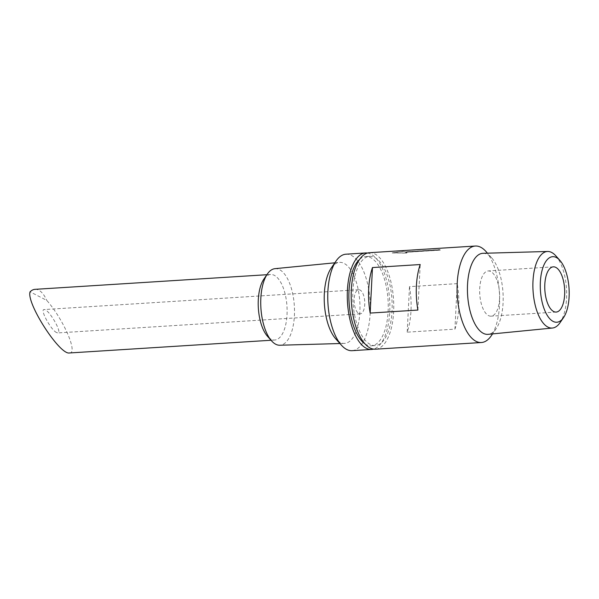 <?xml version="1.0" encoding="UTF-8"?>
<svg xmlns="http://www.w3.org/2000/svg" width="599" height="599" viewBox="0 0 599 599"><rect width="100%" height="100%" fill="white"/><g stroke="black" fill="none" stroke-linecap="round" stroke-linejoin="round"><path stroke-width="0.45" stroke-dasharray="3 2.25" d="M358.861 313.532A12.085 5.279 86.4 0 0 360.216 313.839A12.085 5.279 86.4 0 0 364.724 301.439A12.085 5.279 86.4 0 0 358.696 289.714A12.085 5.279 86.4 0 0 354.129 300.571A12.085 5.279 86.4 0 0 358.861 313.532M499.559 298.676A22.657 9.898 -93.6 0 1 491.068 316.175A22.657 9.898 -93.6 0 1 479.762 294.184A22.657 9.898 -93.6 0 1 488.215 270.95A22.657 9.898 -93.6 0 1 490.761 271.527A22.657 9.898 -93.6 0 1 499.559 298.676M69.506 352.968C78.319 353.582 63.427 319.155 46.759 300.399L30.085 291.803M56.635 332.595C50.96 330.109 39.631 309.211 44.146 309.556C48.549 308.695 62.85 333.179 57.789 332.917L56.635 332.595M35.041 289.339A32.833 14.339 -93.6 0 1 38.725 290.178A32.833 14.339 -93.6 0 1 46.759 300.399M404.804 251.909L439.524 249.723L440.362 250.157L405.65 252.351L406.908 253.137L392.21 252.943L403.531 251.4L404.804 251.82A48.339 21.115 86.4 0 0 403.531 251.303L392.21 252.845L406.916 253.048A48.339 21.115 86.4 0 0 405.65 252.254L440.37 250.068A48.339 21.115 86.4 0 0 439.951 249.835A48.339 21.115 86.4 0 0 439.524 249.626L404.804 251.82M457.232 283.634L409.499 286.644A48.339 21.115 -93.6 0 1 407.193 332.16L454.926 329.151A48.339 21.115 86.4 0 0 457.232 283.634L454.926 329.151M407.193 332.16L409.499 286.644M417.9 310.065L420.206 264.541M369.426 252.711A48.339 21.115 -93.6 0 1 374.854 253.946A48.339 21.115 -93.6 0 1 393.76 305.782A48.339 21.115 -93.6 0 1 375.513 349.195M485.931 251.453A48.339 21.115 -93.6 0 1 499.431 292.948A48.339 21.115 -93.6 0 1 491.247 335.799M555.782 255.788A38.358 16.757 -93.6 0 1 566.497 288.711A38.358 16.757 -93.6 0 1 560.005 322.726M483.019 253.302A40.605 17.738 -93.6 0 1 487.301 254.35A40.605 17.738 -93.6 0 1 491.659 257.87A40.605 17.738 -93.6 0 1 503.003 292.716A40.605 17.738 -93.6 0 1 496.129 328.716A40.605 17.738 -93.6 0 1 488.125 334.339M374.675 257.473A44.715 19.527 -93.6 0 1 392.165 305.423A44.715 19.527 -93.6 0 1 375.288 345.578A44.715 19.527 -93.6 0 1 352.983 302.181A44.715 19.527 -93.6 0 1 369.658 256.327A44.715 19.527 -93.6 0 1 374.675 257.473M359.647 259.33A44.715 19.527 -93.6 0 1 365.749 256.574A44.715 19.527 -93.6 0 1 370.766 257.712A44.715 19.527 -93.6 0 1 388.257 305.67A44.715 19.527 -93.6 0 1 371.38 345.825A44.715 19.527 -93.6 0 1 364.978 343.856M367.487 253.04A48.339 21.115 -93.6 0 1 370.946 254.193A48.339 21.115 -93.6 0 1 389.814 303.798A48.339 21.115 -93.6 0 1 373.551 349.112M345.997 254.193A48.339 21.115 -93.6 0 1 351.418 255.421A48.339 21.115 -93.6 0 1 370.324 307.257A48.339 21.115 -93.6 0 1 352.085 350.677M331.269 267.985A40.605 17.738 -93.6 0 1 339.274 262.369A40.605 17.738 -93.6 0 1 344.096 263.38A40.605 17.738 -93.6 0 1 359.977 307.235A40.605 17.738 -93.6 0 1 344.38 343.407A40.605 17.738 -93.6 0 1 335.732 338.839M274.948 268.674A38.358 16.757 -93.6 0 1 279.508 269.632A38.358 16.757 -93.6 0 1 294.513 311.061A38.358 16.757 -93.6 0 1 279.778 345.234M263.904 279.044A32.833 14.339 -93.6 0 1 270.591 274.484A32.833 14.339 -93.6 0 1 274.282 275.315A32.833 14.339 -93.6 0 1 287.123 310.529A32.833 14.339 -93.6 0 1 274.731 340.022A32.833 14.339 -93.6 0 1 267.521 336.339M358.696 289.714L44.146 309.556M360.216 313.839L57.789 332.917M491.659 257.87L487.466 253.175M496.129 328.716L492.558 333.905M369.658 256.327L365.749 256.574M375.288 345.578L371.38 345.825M339.933 343.534L344.38 343.407M334.841 262.804L339.274 262.369M553.311 266.84L488.215 270.95M556.164 312.072L491.068 316.175M270.591 274.484L266.884 274.716M274.731 340.022L271.018 340.254"/><path stroke-width="0.9" d="M266.884 274.716L35.041 289.339A32.833 14.339 -93.6 0 0 30.085 291.803C26.049 302.974 59.75 355.274 69.506 352.968L271.018 340.254M420.206 264.541A48.339 21.115 86.4 0 0 417.9 310.065L370.167 313.075L372.473 267.558L420.206 264.541M370.167 313.075A48.339 21.115 -93.6 0 1 372.473 267.558M492.558 333.905L491.247 335.799A48.339 21.115 -93.6 0 1 481.401 342.516L375.513 349.195A48.339 21.115 -93.6 0 1 351.403 302.285A48.339 21.115 -93.6 0 1 369.426 252.711L475.314 246.032A48.339 21.115 -93.6 0 1 480.742 247.26A48.339 21.115 -93.6 0 1 485.931 251.453L487.466 253.175M481.401 342.516A48.339 21.115 -93.6 0 1 457.292 295.607A48.339 21.115 -93.6 0 1 475.314 246.032M556.351 257.525A32.833 14.339 -93.6 0 1 559.878 260.37A32.833 14.339 -93.6 0 1 569.05 288.553A32.833 14.339 -93.6 0 1 563.494 317.665A32.833 14.339 -93.6 0 1 540.792 294.461A32.833 14.339 -93.6 0 1 556.351 257.525M555.85 267.416A22.657 9.898 -93.6 0 1 564.715 291.72A22.657 9.898 -93.6 0 1 556.164 312.072A22.657 9.898 -93.6 0 1 544.858 290.081A22.657 9.898 -93.6 0 1 553.311 266.84A22.657 9.898 -93.6 0 1 555.85 267.416M563.494 317.665L560.005 322.726A38.358 16.757 -93.6 0 1 552.443 328.035A38.358 16.757 -93.6 0 1 533.058 290.822A38.358 16.757 -93.6 0 1 547.613 251.475A38.358 16.757 -93.6 0 1 551.664 252.464A38.358 16.757 -93.6 0 1 555.782 255.788L559.878 260.37M552.443 328.035L488.125 334.339A40.605 17.738 -93.6 0 1 467.602 294.955A40.605 17.738 -93.6 0 1 483.019 253.302L547.613 251.475M364.978 343.856A44.715 19.527 -93.6 0 1 349.075 302.428A44.715 19.527 -93.6 0 1 359.647 259.33M373.551 349.112A48.339 21.115 -93.6 0 1 371.612 349.442A48.339 21.115 -93.6 0 1 347.495 302.532A48.339 21.115 -93.6 0 1 365.525 252.958A48.339 21.115 -93.6 0 1 367.487 253.04M371.612 349.442L352.085 350.677A48.339 21.115 -93.6 0 1 341.467 345.249A48.339 21.115 -93.6 0 1 327.967 303.76A48.339 21.115 -93.6 0 1 336.144 260.902A48.339 21.115 -93.6 0 1 345.997 254.193L365.525 252.958M341.467 345.249L335.732 338.839A40.605 17.738 -93.6 0 1 324.396 303.985A40.605 17.738 -93.6 0 1 331.269 267.985L336.144 260.902M339.933 343.534L279.778 345.234A38.358 16.757 -93.6 0 1 271.609 340.921A38.358 16.757 -93.6 0 1 260.902 307.991A38.358 16.757 -93.6 0 1 267.386 273.983A38.358 16.757 -93.6 0 1 274.948 268.674L334.841 262.804M271.609 340.921L267.521 336.339A32.833 14.339 -93.6 0 1 258.349 308.156A32.833 14.339 -93.6 0 1 263.904 279.044L267.386 273.983"/></g></svg>
